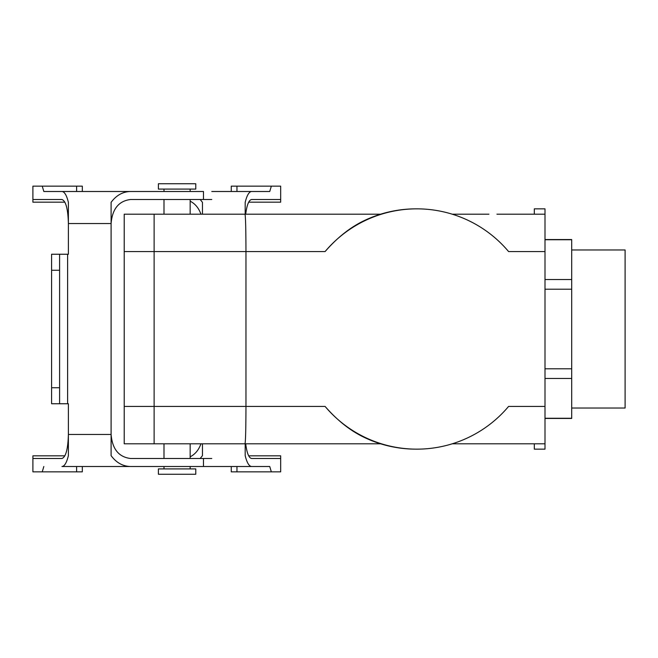 <?xml version="1.0" encoding="UTF-8"?>
<svg xmlns="http://www.w3.org/2000/svg" width="658" height="658" viewBox="0 0 658 658"><rect width="100%" height="100%" fill="white"/><g stroke="black" fill="none" stroke-linecap="round" stroke-linejoin="round"><path stroke-width="0.99" d="M61.942 191.494C64.509 191.684 66.655 195.303 68.383 202.343L68.383 223.539L111.103 223.539C112.279 208.973 118.753 200.961 130.531 199.506L203.478 199.506L203.478 191.494L43.831 191.494L76.616 191.494L76.616 186.156L82.316 186.156L82.316 191.494M130.531 191.494C122.807 191.684 116.326 195.303 111.103 202.343L111.103 434.461C112.279 449.027 118.753 457.039 130.531 458.494C118.753 457.039 112.279 449.027 111.103 434.461L111.103 455.657C116.326 462.697 122.807 466.316 130.531 466.506L211.786 466.506M43.831 466.506L42.235 471.844L32.9 471.844L32.9 458.494L61.942 458.494C65.849 457.039 67.996 449.027 68.383 434.461L68.383 455.657C66.655 462.697 64.509 466.316 61.942 466.506L130.531 466.506M42.235 471.844L76.616 471.844L76.616 466.506M111.103 434.461L68.383 434.461L68.383 403.757L51.587 403.757L51.587 270.257L59.598 270.257L59.598 254.243L68.383 254.243L68.383 223.539C67.996 208.973 65.849 200.961 61.942 199.506L32.9 199.506L32.9 202.179L64.895 202.179M211.786 458.494L130.531 458.494M64.895 455.821L32.9 455.821L32.9 458.494M82.316 466.506L82.316 471.844L76.616 471.844M51.587 387.743L59.598 387.743L59.598 403.757M59.598 387.743L59.598 270.257M59.598 254.243L51.587 254.243L51.587 270.257M211.786 191.494L269.739 191.494L236.962 191.494L236.962 186.156L280.67 186.156L280.67 199.506L251.627 199.506C248.864 199.991 246.89 204.885 245.697 214.187M211.786 199.506L203.478 199.506M43.831 191.494L42.235 186.156L32.9 186.156L32.9 199.506M111.103 223.539C112.279 208.973 118.753 200.961 130.531 199.506M42.235 186.156L76.616 186.156M325.093 251.57C337.143 237.735 349.998 227.504 363.652 220.899A120.151 119.986 -90 0 1 416.012 208.849A120.151 119.986 -90 0 0 363.652 220.899C349.998 227.504 337.143 237.735 325.093 251.57A120.151 119.986 -90 0 1 508.593 251.57L544.997 251.57L544.997 214.187L534.321 214.187L544.997 214.187L544.997 208.849L544.997 443.813L534.321 443.813L544.997 443.813L544.997 449.151L544.997 406.43L544.997 418.266L571.703 418.266L544.997 418.266L544.997 251.57L508.593 251.57A120.151 119.986 -90 0 0 416.843 208.849L416.012 208.849L416.843 208.849A120.151 119.986 -90 0 0 325.093 251.57L154.12 251.57L154.12 443.813L154.12 214.195L154.12 443.813L154.12 214.195L154.12 251.57L124.214 251.57L124.214 214.195L380.637 214.187L244.998 214.187C245.582 216.449 245.903 228.91 245.96 251.57L325.093 251.57M526.31 214.187L534.321 214.187L534.321 208.849L534.321 214.187L496.938 214.187L526.31 214.187M488.935 214.187L459.564 214.187L488.935 214.187M452.219 214.187L459.564 214.187L452.219 214.187M508.593 406.43A120.151 119.986 -90 0 1 325.093 406.43C337.159 420.281 350.015 430.505 363.652 437.101C350.015 430.505 337.159 420.281 325.093 406.43A120.151 119.986 -90 0 0 416.843 449.151L416.012 449.151A120.151 119.986 -90 0 1 363.652 437.101A120.151 119.986 -90 0 0 416.012 449.151L416.843 449.151A120.151 119.986 -90 0 0 508.593 406.43L544.997 406.43L508.593 406.43M244.998 443.813C245.582 441.551 245.903 429.09 245.96 406.43L245.96 251.57L124.214 251.57L124.214 214.195L244.998 214.187C245.582 216.449 245.903 228.91 245.96 251.57L245.96 406.43L325.093 406.43L124.214 406.43L124.214 251.57L124.214 406.43L245.96 406.43C245.903 429.09 245.582 441.551 244.998 443.813L380.637 443.813L124.214 443.805L124.214 406.43L124.214 443.805L244.998 443.813M452.219 443.813L534.321 443.813L534.321 449.151L534.321 443.813L452.219 443.813M625.1 408.034L625.1 249.966L625.1 408.034L571.703 408.034L625.1 408.034M571.703 239.734L544.997 239.734L571.703 239.553L571.703 279.535L544.997 279.535L571.703 279.535L571.703 289.199L544.997 289.199L571.703 289.199L571.703 368.801L544.997 368.801L571.703 368.801L571.703 378.465L544.997 378.465L571.703 378.465L571.703 418.447L571.703 239.734M195.771 189.093L158.389 189.093L195.771 189.093L195.771 183.755L158.389 183.755L158.389 189.093L158.389 183.755L195.771 183.755L195.771 189.093M195.771 468.907L158.389 468.907L195.771 468.907L195.771 474.245L158.389 474.245L158.389 468.907L158.389 474.245L195.771 474.245L195.771 468.907M110.092 191.494L143.789 191.494M269.739 191.494L271.343 186.156M251.627 191.494C249.069 191.684 246.923 195.303 245.187 202.343L245.187 214.187M200.937 214.187C198.757 208.068 195.163 203.733 190.162 201.175M202.467 214.187L202.467 202.343L200.172 199.506M248.675 202.179L280.67 202.179L280.67 199.506M231.262 191.494L231.262 186.156L236.962 186.156M248.675 455.821L280.67 455.821L280.67 458.494L251.627 458.494C248.864 458.009 246.89 453.115 245.697 443.813M231.262 466.506L231.262 471.844L236.962 471.844L236.962 466.506L269.739 466.506L271.343 471.844L280.67 471.844L280.67 458.494M202.467 443.813L202.467 455.657L200.172 458.494M203.478 458.494L203.478 466.506L269.739 466.506M110.092 466.506L143.789 466.506M251.627 466.506C249.069 466.316 246.923 462.697 245.187 455.657L245.187 443.813M200.937 443.813C198.757 449.932 195.163 454.267 190.162 456.825M271.343 471.844L236.962 471.844M67.609 403.757L67.609 254.243M544.997 239.553L571.703 239.553L544.997 239.553M544.997 418.447L571.703 418.447L544.997 418.447M544.997 208.849L534.321 208.849L544.997 208.849M163.998 189.093L163.998 191.494L163.998 189.093M163.998 199.506L163.998 214.187L163.998 199.506M190.162 189.093L190.162 191.494L190.162 189.093M190.162 199.506L190.162 214.187L190.162 199.506M544.997 449.151L534.321 449.151L544.997 449.151M190.162 468.907L190.162 466.506L190.162 468.907M190.162 458.494L190.162 443.813L190.162 458.494M163.998 468.907L163.998 466.506L163.998 468.907M163.998 458.494L163.998 443.813L163.998 458.494M571.703 249.966L625.1 249.966L571.703 249.966"/></g></svg>
